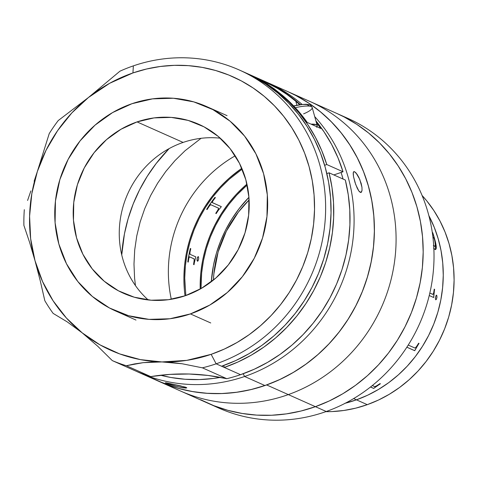 <?xml version="1.0" encoding="UTF-8"?>
<svg xmlns="http://www.w3.org/2000/svg" width="478" height="478" viewBox="0 0 478 478"><rect width="100%" height="100%" fill="white"/><g stroke="black" fill="none" stroke-linecap="round" stroke-linejoin="round"><path stroke-width="0.72" d="M367.277 404.663A127.74 120.283 -66 0 0 422.086 195.478L426.878 201.023L433.94 210.696L440.023 221.081L445.072 232.087L449.033 243.601L451.877 255.521L453.574 267.722L454.1 280.09L453.455 292.506L451.65 304.85L448.699 317.01L444.624 328.858L439.473 340.288L433.289 351.187L426.137 361.446L418.089 370.97L409.21 379.669L399.596 387.461L389.337 394.266L378.528 400.02L367.277 404.663L356.439 399.835L367.277 404.663L355.692 408.164L343.885 410.471L331.971 411.576L325.775 411.672A127.74 120.283 -66 0 0 367.277 404.663M428.862 215.638A127.74 120.283 114 0 1 356.439 399.835L344.853 403.33L356.439 399.835A127.74 120.283 114 0 1 345.295 403.223A127.74 120.283 -66 0 0 356.439 399.835A127.74 120.283 -66 0 0 428.862 215.638L434.233 227.259L438.195 238.773L441.039 250.693L442.736 262.894L443.261 275.262L442.616 287.678L440.812 300.023L437.86 312.182L433.785 324.03L428.635 335.46L422.45 346.359L415.298 356.618L407.25 366.142L398.371 374.842L388.757 382.633L378.498 389.439L367.69 395.192L356.439 399.835L367.69 395.192L378.498 389.439L388.757 382.633L398.371 374.842L407.25 366.142L415.298 356.618L422.45 346.359L428.635 335.46L433.785 324.03L437.86 312.182L440.812 300.023L442.616 287.678L443.261 275.262L442.736 262.894L441.039 250.693L438.195 238.773L434.233 227.259L428.862 215.638M200.198 289.053L200.808 272.944L202.612 260.6L205.57 248.441L209.639 236.592L214.789 225.162L220.973 214.269L228.126 204.004L236.18 194.48L246.941 184.126L236.18 194.48L228.126 204.004L220.973 214.269L214.789 225.162L209.639 236.592L205.57 248.441L202.612 260.6L200.808 272.944L200.198 289.053A127.74 120.283 114 0 1 246.941 184.126A127.74 120.283 -66 0 0 200.198 289.053M247.15 185.058L236.765 195.072L228.771 204.53L221.667 214.724L215.53 225.544L210.416 236.897L206.371 248.662L203.437 260.737L201.638 272.998L201.029 288.587L201.638 272.998L203.437 260.737L206.371 248.662L210.416 236.897L215.53 225.544L221.667 214.724L228.771 204.53L236.765 195.072L247.15 185.058M248.93 197.289L238.964 208.832L231.812 219.097L225.628 229.99L220.478 241.42L216.409 253.268L213.451 265.427L211.312 281.727A127.74 120.283 -66 0 1 248.93 197.289M342.194 115.975A158.576 149.315 114 0 1 433.785 264.932A158.576 149.315 114 0 1 326.241 411.504A158.576 149.315 -66 0 0 433.588 268.05A158.576 149.315 -66 0 0 347.667 118.275L336.829 113.447A158.576 149.315 114 0 1 422.749 263.223A158.576 149.315 114 0 1 315.402 406.676L326.241 411.504L315.402 406.676L301.026 411.014L286.364 413.882L271.576 415.251L256.788 415.113L242.149 413.458L227.803 410.315L213.887 405.703L200.533 399.674L213.887 405.703L227.803 410.315L242.149 413.458L256.788 415.113L271.576 415.251L286.364 413.882L301.026 411.014L315.402 406.676A158.576 149.315 114 0 1 207.769 403.151A158.576 149.315 -66 0 0 315.402 406.676A158.576 149.315 -66 0 0 422.749 263.223A158.576 149.315 -66 0 0 336.829 113.447L309.732 101.372A158.576 149.315 114 0 1 395.653 251.153A158.576 149.315 114 0 1 288.312 394.601L315.402 406.676L288.312 394.601A158.576 149.315 114 0 1 180.672 391.082A158.576 149.315 -66 0 0 288.312 394.601A158.576 149.315 -66 0 0 395.653 251.153A158.576 149.315 -66 0 0 309.732 101.372L288.055 91.716A158.576 149.315 114 0 1 373.975 241.498A158.576 149.315 114 0 1 266.634 384.945L288.312 394.601L266.634 384.945L252.253 389.289L237.596 392.157L222.802 393.525L208.014 393.382L193.375 391.733L179.029 388.59L165.113 383.977L151.759 377.949M121.741 254.929L124.453 233.826L128.116 218.739L133.171 204.028L139.57 189.838L147.242 176.31L156.121 163.572L169.098 148.616A158.576 149.315 -66 0 0 121.741 254.929A158.576 149.315 114 0 1 169.098 148.616L156.121 163.572L147.242 176.31L139.57 189.838L133.171 204.028L128.116 218.739L124.453 233.826L121.741 254.929M336.667 113.37L344.064 116.919L356.731 124.31L368.58 132.992L379.502 142.88L389.397 153.88L398.156 165.884L405.708 178.778L411.976 192.443L416.9 206.735L420.425 221.529L422.528 236.676L423.185 252.026L422.391 267.441L420.144 282.767L416.475 297.86L411.421 312.57L405.027 326.755L397.355 340.282L388.477 353.021L378.48 364.845L367.463 375.648L355.524 385.316L342.786 393.764L329.372 400.905L315.402 406.676L329.372 400.905L342.786 393.764L355.524 385.316L367.463 375.648L378.48 364.845L388.477 353.021L397.355 340.282L405.027 326.755L411.421 312.57L416.475 297.86L420.144 282.767L422.391 267.441L423.185 252.026L422.528 236.676L420.425 221.529L416.9 206.735L411.976 192.443L405.708 178.778L398.156 165.884L389.397 153.88L379.502 142.88L368.58 132.992L356.731 124.31L344.064 116.919L336.667 113.37M201.077 138.303L185.064 150.725L174.966 160.626L165.8 171.465L157.662 183.146L150.63 195.544L144.768 208.551L140.132 222.031L136.774 235.869L134.712 249.916L133.983 264.047L134.587 278.118L135.453 285.599L134.587 278.118L133.983 264.047L134.712 249.916L136.774 235.869L140.132 222.031L144.768 208.551L150.63 195.544L157.662 183.146L165.8 171.465L174.966 160.626L185.064 150.725L201.077 138.303M158.845 381.354L177.338 388.112L191.636 391.434L206.245 393.269L221.021 393.591L235.821 392.396L250.502 389.707L264.926 385.543L244.605 376.491A158.576 149.315 114 0 1 138.674 372.368A158.576 149.315 114 0 1 136.606 371.43A158.576 149.315 -66 0 0 244.605 376.491L243.159 373.754L244.605 376.491A158.576 149.315 -66 0 0 314.721 116.62A158.576 149.315 114 0 1 244.605 376.491L264.926 385.543L278.949 379.944L292.44 372.965L305.263 364.672L317.302 355.142L328.434 344.471L338.561 332.766L347.578 320.129L355.399 306.691L361.954 292.572L367.17 277.921L371.006 262.864L373.42 247.562L374.394 232.147L373.91 216.779L371.98 201.602L368.622 186.761L363.866 172.397L357.759 158.654L350.356 145.659L341.734 133.541L331.971 122.416L321.168 112.39L309.421 103.559L296.85 96.006L287.911 91.651L295.29 95.194L307.957 102.585L319.806 111.266L330.728 121.149L340.623 132.149L349.382 144.159L356.935 157.053L363.202 170.712L368.126 185.01L371.651 199.798L373.754 214.945L374.411 230.3L373.617 245.716L371.37 261.042L367.702 276.129L362.647 290.839L356.253 305.03L348.582 318.557L339.703 331.296L329.706 343.12L318.689 353.923L306.751 363.591L294.012 372.039L280.598 379.179L266.634 384.945A158.576 149.315 114 0 1 158.995 381.42L218.607 407.979A158.576 149.315 -66 0 0 326.241 411.504A158.576 149.315 114 0 1 213.236 405.452M235.206 155.804A127.74 120.283 -66 0 0 171.297 299.27A127.74 120.283 114 0 1 235.206 155.804M241.826 168.328A127.74 120.283 -66 0 0 185.028 295.816L184.436 290.487L185.028 295.816A127.74 120.283 114 0 1 241.826 168.328L228.795 178.539L219.922 187.239L211.868 196.763L204.715 207.022L198.531 217.92L193.381 229.35L189.312 241.199L186.354 253.358L184.55 265.702L183.905 278.118L184.436 290.487L183.905 278.118L184.55 265.702L186.354 253.358L189.312 241.199L193.381 229.35L198.531 217.92L204.715 207.022L211.868 196.763L219.922 187.239L228.795 178.539L241.826 168.322M185.84 295.535L184.747 278.082L185.38 265.756L187.179 253.489L190.113 241.42L194.158 229.649L199.272 218.303L205.409 207.482L212.513 197.289L220.507 187.83L229.326 179.19L242.161 169.116L229.326 179.19L220.507 187.83L212.513 197.289L205.409 207.482L199.272 218.303L194.158 229.649L190.113 241.42L187.179 253.489L185.38 265.756L184.747 278.082L185.84 295.535M213.409 280.072A114.529 107.843 114 0 1 249.104 199.953L238.349 212.142L226.393 231.113L218.123 251.978L213.857 273.948L213.409 280.072M353.636 398.586L356.439 399.835L353.636 398.586M374.591 386.588L372.302 385.567L374.872 386.624L376.485 385.883A127.74 120.283 -66 0 0 379.986 383.607L380.38 383.78A127.74 120.283 114 0 1 378.666 384.921L373.981 388.232A127.74 120.283 114 0 1 373.659 388.423L370.492 387.013L373.623 388.345A127.656 120.199 -66 0 0 373.945 388.16L378.624 384.844A127.656 120.199 -66 0 0 380.285 383.744M414.94 348.044L408.23 345.056L414.94 348.044L416.344 346.795A127.74 120.283 -66 0 0 418.626 343.216L419.027 343.389A127.74 120.283 114 0 1 417.915 345.164L414.922 350.386A127.74 120.283 114 0 1 414.707 350.697L406.856 347.201L414.707 350.697M429.824 293.068L432.984 294.448L433.636 292.996A127.74 120.283 -66 0 0 434.215 289.16L434.61 289.339A127.74 120.283 114 0 1 434.347 291.156L433.737 297.143A127.74 120.283 114 0 1 433.666 297.507L429.238 295.535M436.97 297.34L436.378 299.318L435.739 299.802L435.339 298.075L435.984 295.655L436.755 295.296L436.97 297.34M432.769 234.716L432.662 233.455A127.74 120.283 -66 0 0 432.351 232.505L432.745 232.678A127.74 120.283 114 0 1 435.488 242.262L436.247 246.648L436.145 248.847L435.225 249.606L433.57 248.106M370.54 386.971L373.623 388.345L370.54 386.971M414.641 350.649L406.868 347.183L414.641 350.649A127.656 120.199 -66 0 0 414.856 350.338L417.844 345.116A127.656 120.199 -66 0 0 418.949 343.353M218.195 210.523L217.323 211.826A127.656 120.199 -66 0 0 216.211 213.6L215.817 213.421A127.656 120.199 114 0 1 218.099 209.842L218.631 208.205L210.702 204.692L209.436 205.922A127.656 120.199 -66 0 0 207.123 209.549L206.729 209.376A127.656 120.199 114 0 1 214.998 197.45L215.393 197.623A127.656 120.199 -66 0 0 212.812 201.059L212.274 202.618L221.32 206.645A127.656 120.199 -66 0 0 221.099 206.956L218.195 210.523M210.81 204.721L218.631 208.205M195.789 256.871L190.035 254.308L195.789 256.871A127.656 120.199 -66 0 0 195.717 257.23L194.313 262.858A127.656 120.199 -66 0 0 194.05 264.681L193.656 264.501A127.656 120.199 114 0 1 194.241 260.671L194.146 258.891L189.557 256.817L188.84 258.269A127.656 120.199 -66 0 0 188.254 262.099L187.86 261.92A127.656 120.199 114 0 1 190.399 248.518L190.794 248.691A127.656 120.199 -66 0 0 189.933 252.48L190.035 254.308M189.372 256.782L194.068 258.885L194.158 260.659A127.74 120.283 -66 0 0 193.572 264.495L193.966 264.669A127.74 120.283 114 0 1 193.972 264.645A127.74 120.283 -66 0 0 193.966 264.669L194.05 264.681A127.656 120.199 114 0 1 194.313 262.858M198.687 258.819L198.113 260.779L197.498 261.263L197.061 259.53L197.402 257.767L198.059 256.71L198.507 256.764L198.687 258.819M198.298 256.638L197.635 257.104L197.085 258.604L197.498 261.263L197.085 258.604L197.02 260.325L197.563 261.269M190.393 248.536L190.316 248.5A127.74 120.283 -66 0 0 187.776 261.914L188.177 262.087A127.74 120.283 114 0 1 188.177 262.064M218.56 208.157L218.034 209.794A127.74 120.283 -66 0 0 215.745 213.379L215.823 213.409M215.315 197.587A127.74 120.283 114 0 1 215.327 197.569L214.933 197.396A127.74 120.283 -66 0 0 206.657 209.328L206.735 209.364M221.242 206.616A127.74 120.283 114 0 1 221.248 206.598L212.124 202.505M435.458 249.63L434.986 249.522C436.492 249.689 436.659 247.269 435.488 242.262L435.5 249.618M433.421 245.537L434.627 246.266L435.38 245.25L434.807 240.942A127.74 120.283 -66 0 0 434.341 239.143L433.707 237.662L432.925 237.237M434.807 240.942C435.721 244.885 435.536 246.63 434.245 246.17L434.771 246.26M434.735 246.272L434.245 246.17M435.374 249.641L436.187 247.903L435.41 242.292A127.656 120.199 -66 0 0 432.668 232.714L432.381 232.583M434.878 246.206L433.337 245.561M435.661 299.784L436.295 299.3L436.814 297.794L436.91 296.097L436.39 295.159M433.032 294.382L429.818 293.092M433.588 297.471A127.656 120.199 -66 0 0 433.654 297.131L434.263 291.15A127.656 120.199 -66 0 0 434.526 289.327L434.209 289.19M362.037 190.369L361.44 192.168L360.31 192.395L358.847 191.015L357.251 188.242L355.011 182.476L353.505 176.597L353.266 172.582L353.529 171.901L354.557 171.704L353.421 172.098L354.557 171.704L356.128 173.054L359.761 179.381L361.96 187.298L362.037 190.369L361.021 192.461M138.674 372.368L158.995 381.42A158.576 149.315 -66 0 0 264.926 385.543A158.576 149.315 -66 0 0 373.91 242.418A158.576 149.315 -66 0 0 288.055 91.716L267.734 82.664A158.576 149.315 114 0 1 302.09 104.389A158.576 149.315 -66 0 0 265.696 81.774A158.576 149.315 114 0 1 267.734 82.664M360.932 192.485L358.847 191.015L355.71 184.526L353.505 176.597L353.182 173.616L353.529 171.901L353.965 171.608M354.557 171.704L357.03 174.249L358.894 177.469L361.171 183.438L361.96 187.298M341.095 172.439A154.173 145.169 114 0 1 343.067 179.047L341.095 172.439M165.914 383.111L165.991 382.794L165.914 383.111L165.382 382.759L166.452 382.872L180.821 385.949L186.755 387.933L183.026 387.837L175.247 386.17L167.975 383.912L165.717 382.759L185.38 387.144L186.707 387.736L185.619 388.082L177.332 386.702L165.914 383.111M220.43 377.381L213.803 378.415L199.416 379.568L185.052 379.257L170.849 377.477L160.578 375.236A154.173 145.169 114 0 0 220.43 377.381M353.529 171.901L353.875 171.626M220.262 138.19A92.505 87.104 -66 0 0 183.116 142.426L137.049 121.908A92.505 87.104 114 0 1 198.842 124.31A92.505 87.104 114 0 1 248.924 212.22A92.505 87.104 114 0 1 185.35 295.709L201.399 288.371L215.907 277.975L228.305 264.92L238.128 249.707L244.993 232.929L248.644 215.22L248.93 197.265L245.841 179.752L239.508 163.356L230.157 148.706L218.159 136.367L203.975 126.813L188.147 120.408L171.279 117.403L154.03 117.905L137.049 121.908L121.006 129.245L106.498 139.642L94.1 152.691L84.277 167.903L77.406 184.687L73.761 202.397L73.475 220.352L76.564 237.865L82.897 254.26L92.248 268.905L104.246 281.243L118.43 290.803L134.258 297.202L151.126 300.214L168.376 299.706L185.35 295.709A92.505 87.104 114 0 1 123.563 293.307A92.505 87.104 114 0 1 73.481 205.397A92.505 87.104 114 0 1 137.049 121.908L183.116 142.426A92.505 87.104 -66 0 0 121.543 212.555A92.505 87.104 -66 0 0 148.204 299.945M190.411 313.915L210.738 322.967L190.411 313.915A111.882 105.351 114 0 1 115.676 311.011A111.882 105.351 114 0 1 55.101 204.68A111.882 105.351 114 0 1 131.994 103.696A111.882 105.351 114 0 1 206.729 106.606A111.882 105.351 114 0 1 267.304 212.937A111.882 105.351 114 0 1 190.411 313.915L169.881 318.754L149.011 319.364L128.612 315.725L109.468 307.981L92.308 296.426L77.8 281.5L66.496 263.784L58.83 243.953L55.095 222.772L55.442 201.053L59.852 179.632L68.157 159.335L80.035 140.938L95.038 125.146L112.581 112.575L131.994 103.696L152.524 98.862L173.394 98.247L193.793 101.886L212.937 109.629L230.097 121.191L244.605 136.116L255.909 153.832L263.575 173.663L267.31 194.845L266.963 216.564L262.553 237.978L254.248 258.281L242.364 276.678L227.367 292.464L209.824 305.042L190.411 313.915M239.281 69.991A158.576 149.315 114 0 0 133.35 65.868L132.938 72.937L109.737 83.244L88.43 97.512L58.232 120.558A158.576 149.315 114 0 0 49.222 133.613L37.362 171.471A149.769 141.022 114 0 1 88.43 97.512L58.232 120.558A158.576 149.315 -66 0 0 49.222 133.613L37.362 171.471L31.841 193.596L29.588 216.193L30.652 238.725L35.002 260.677L40.218 280.628L44.807 300.656A158.576 149.315 114 0 0 53.142 313.401L67.255 321.897L82.216 332.873A149.769 141.022 114 0 1 35.002 260.677A149.769 141.022 114 0 1 37.362 171.471L46.013 150.325L57.599 130.649L71.843 112.91L88.43 97.512L119.942 71.186L88.43 97.512A149.769 141.022 114 0 1 132.938 72.937L146.561 69.005L160.423 66.466L174.404 65.343L188.356 65.647L202.158 67.374L215.662 70.511L228.753 75.028L241.294 80.884L253.167 88.012L264.262 96.353L274.462 105.823L283.681 116.327L291.825 127.775L298.816 140.048L304.588 153.026L309.081 166.589L312.254 180.606L314.076 194.946L314.53 209.46L313.61 224.015L311.327 238.468L307.707 252.689L302.777 266.527L296.587 279.857L289.202 292.554L280.688 304.486L271.122 315.546L260.606 325.62L249.241 334.618L237.124 342.451L224.385 349.042L211.145 354.335L186.755 360.364L161.917 361.936L140.407 359.617L119.637 353.899L100.087 344.913L82.216 332.873L97.56 346.084L112.3 360.603A158.576 149.315 -66 0 0 126.371 365.73A158.576 149.315 114 0 1 112.3 360.603L136.69 371.466A158.576 149.315 -66 0 0 150.755 376.598L169.869 374.394L189.013 374.011L208.032 375.445L226.769 378.69A220.244 207.386 -66 0 0 150.755 376.598L126.371 365.73L134.473 363.937L143.155 362.665L152.339 361.989L161.917 361.936A149.769 141.022 114 0 1 82.216 332.873L66.43 318.055L53.106 300.811L42.548 281.536L35.002 260.677L29.511 242.083L23.9 225.419A158.576 149.315 114 0 1 24.318 209.675A158.576 149.315 -66 0 0 23.9 225.419L29.511 242.083L35.002 260.677L40.218 280.628L44.807 300.656A158.576 149.315 -66 0 0 53.142 313.401L67.255 321.897L82.216 332.873L97.56 346.084L112.3 360.603L136.69 371.466A158.576 149.315 -66 0 0 150.755 376.598L126.371 365.73L143.155 362.665L161.917 361.936L182.1 363.752L202.379 367.827A158.576 149.315 -66 0 0 216.152 363.818L211.145 354.335L216.152 363.818A158.576 149.315 -66 0 0 319.848 165.03A158.576 149.315 -66 0 0 133.35 65.868A158.576 149.315 -66 0 0 119.942 71.186A158.576 149.315 114 0 1 133.35 65.868L132.938 72.937A149.769 141.022 114 0 1 309.081 166.589A149.769 141.022 114 0 1 211.145 354.335A149.769 141.022 114 0 1 161.917 361.936L171.913 362.533L182.1 363.752L202.379 367.827L226.769 378.69A158.576 149.315 -66 0 0 240.542 374.68L254.32 369.189L267.584 362.372L280.216 354.276L292.088 344.991L303.106 334.594L313.15 323.188L322.136 310.873L329.981 297.77L336.608 283.998L341.961 269.682L345.982 254.953L348.641 239.956L349.914 224.827L349.776 209.711L348.247 194.737L345.331 180.051L329.073 172.809L326.838 173.574L329.073 172.809L331.989 187.496L333.519 202.469L333.656 217.586L332.383 232.714L329.724 247.712L325.703 262.44L320.35 276.756L313.723 290.528L305.878 303.632L296.892 315.946L286.848 327.352L275.836 337.749L263.958 347.034L251.326 355.124L238.062 361.948L224.284 367.439L223.734 365.467L224.284 367.439L221.571 366.232A158.576 149.315 -66 0 0 330.555 223.107A158.576 149.315 -66 0 0 244.7 72.405L239.281 69.991A158.576 149.315 114 0 1 325.136 220.693A158.576 149.315 114 0 1 216.152 363.818L221.571 366.232L216.152 363.818A158.576 149.315 114 0 1 202.379 367.827L226.769 378.69A158.576 149.315 -66 0 0 240.542 374.68A158.576 149.315 -66 0 0 345.331 180.051L329.073 172.809A158.576 149.315 114 0 1 224.284 367.439L240.542 374.68L221.571 366.232L235.594 360.633L249.086 353.648L261.908 345.355L273.948 335.831L285.079 325.16L295.207 313.449L304.223 300.817L312.044 287.374L318.599 273.261L323.815 258.604L327.651 243.553L330.065 228.245L331.039 212.835L330.555 197.468L328.625 182.285L325.267 167.443L320.511 153.085L314.405 139.337L307.001 126.347L298.38 114.23L288.616 103.099L277.814 93.073L266.067 84.242L253.495 76.695L244.557 72.339M27.575 200.473L30.861 190.943L27.575 200.473M34.135 181.234L37.362 171.471L34.135 181.234M343.031 171.775L326.773 164.534L324.646 165.263L326.773 164.534L343.031 171.775A158.576 149.315 -66 0 0 315.91 120.886L324.09 131.928L331.654 144.499L337.988 157.824L343.031 171.775L333.835 174.93L343.031 171.775M246.051 73.015L254.368 76.94L266.826 84.164L278.513 92.63L289.304 102.268L299.109 112.987L307.832 124.686L315.396 137.252L321.73 150.576L326.773 164.534A158.576 149.315 114 0 0 247.407 73.612A158.576 149.315 114 0 0 246.056 73.015M295.81 101.246L296.904 105.184L295.81 101.246L299.748 104.682A158.576 149.315 114 0 0 295.81 101.246L287.117 94.56L295.81 101.246M268.295 83.351L277.634 88.466L287.117 94.56L277.634 88.466L262.022 80.316M261.203 80.059L261.956 80.286M266.951 83.728L282.265 95.212A158.576 149.315 -66 0 1 307.235 122.446L320.78 128.48A158.576 149.315 114 0 0 316.37 122.559L320.78 128.48L307.235 122.446L295.589 107.992L282.265 95.212L274.258 88.86L261.102 79.969M263.509 80.782L270.626 84.182L283.084 91.406L294.771 99.872L300.339 104.598A158.576 149.315 -66 0 0 263.665 80.854L247.407 73.612M293.641 105.907L300.429 104.586L306.332 104.234L309.296 104.73L310.861 105.548L312.188 107.508A19.819 4.398 164.5 0 0 295.32 107.699A19.819 4.398 -15.5 0 1 312.098 107.281A19.819 4.398 -15.5 0 1 303.584 113.866M316.591 127.25L317.213 126.204L317.099 125.344L316.263 124.692L311.064 124.155A19.819 4.398 -15.5 0 1 317.219 125.612A19.819 4.398 -15.5 0 1 316.95 126.778M308.716 105.423L306.667 104.515L302.443 104.467L293.498 106.014M123.563 293.307L123.91 293.462M227.056 115.658L206.729 106.606M135.997 320.063L115.676 311.011M198.842 124.31L199.177 124.453M312.188 107.508L317.219 125.612"/></g></svg>
